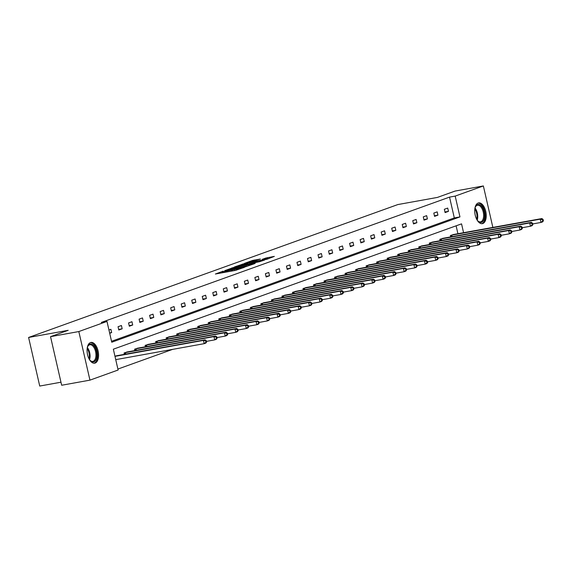 <?xml version="1.0" encoding="UTF-8"?>
<svg xmlns="http://www.w3.org/2000/svg" width="572" height="572" viewBox="0 0 572 572"><rect width="100%" height="100%" fill="white"/><g stroke="black" fill="none" stroke-linecap="round" stroke-linejoin="round"><path stroke-width="0.86" d="M223.209 271.142L215.379 274.024L235.364 270.413L244.301 267.374L224.045 271.621L222.029 271.8L223.209 271.142M482.832 223.523A10.539 5.534 -100.2 0 1 482.36 223.652A10.539 5.534 -100.2 0 1 475.125 214.722A10.539 5.534 -100.2 0 1 478.142 203.039A10.539 5.534 -100.2 0 1 478.614 202.91A10.539 5.534 -100.2 0 1 485.85 211.84A10.539 5.534 -100.2 0 1 482.832 223.523M95.166 363.056A10.539 5.534 -100.2 0 1 94.687 363.184A10.539 5.534 -100.2 0 1 87.459 354.254A10.539 5.534 -100.2 0 1 90.469 342.571A10.539 5.534 -100.2 0 1 90.948 342.442A10.539 5.534 -100.2 0 1 98.177 351.372A10.539 5.534 -100.2 0 1 95.166 363.056M260.41 259.016L252.581 260.432L244.587 263.342L266.974 259.238L274.338 256.385L265.794 258.043L262.269 259.345L267.939 258.53L262.712 259.96L247.869 262.484L260.41 259.016M463.577 232.711L461.554 223.859L113.349 349.192L118.118 370.005L89.947 380.144L61.669 385.249L50.543 336.665L68.19 330.316L28.6 337.466L397.855 204.561L437.437 197.412L455.083 191.062L483.361 185.95L492.857 227.42M50.543 336.665L78.822 331.553L106.985 321.421L111.755 342.228L459.959 216.902L455.19 196.089L483.361 185.95M111.54 341.291L454.304 217.925L449.535 197.111L101.33 322.436L106.985 321.421M449.535 197.111L455.19 196.089M233.762 267.41L224.617 270.699L244.602 267.088L254.376 263.742L233.762 267.41L233.941 268.211M234.47 266.952L244.058 263.699L264.672 260.031L259.373 261.769L249.492 263.671L247.097 264.571L255.234 263.32L234.491 267.053M89.947 380.144L78.822 331.553M28.6 337.466L39.725 386.05L60.975 382.21M443.221 238.274L439.818 239.339L440.133 240.719M422.172 245.846L418.768 246.918L419.083 248.291M401.122 253.425L397.719 254.497L398.033 255.87M380.073 261.004L376.669 262.069L376.984 263.449M359.023 268.575L355.62 269.648L355.934 271.021M337.973 276.154L334.57 277.22L334.885 278.6M316.924 283.733L313.52 284.799L313.835 286.179M295.874 291.305L292.471 292.378L292.785 293.751M274.825 298.884L271.414 299.95L271.736 301.33M253.775 306.463L250.364 307.529L250.686 308.909M232.725 314.035L229.315 315.108L229.629 316.48M211.676 321.614L208.265 322.68L208.58 324.059M190.626 329.193L187.216 330.258L187.53 331.638M169.577 336.765L166.166 337.837L166.481 339.21M148.527 344.344L145.116 345.409L145.431 346.789M127.477 351.916L124.067 352.988L124.381 354.361M117.903 369.069L172.608 349.378M457.922 233.733L456.113 225.818M114.972 356.263L116.953 355.705M138.002 348.133L134.592 349.199L134.906 350.579M159.052 340.555L155.641 341.62L155.956 343M180.101 332.975L176.691 334.048L177.005 335.421M201.151 325.404L197.74 326.469L198.055 327.849M222.201 317.825L218.79 318.897L219.105 320.27M243.25 310.246L239.84 311.318L240.161 312.691M264.3 302.674L260.889 303.739L261.211 305.119M285.349 295.095L281.946 296.167L282.261 297.54M306.399 287.516L302.996 288.588L303.31 289.961M327.449 279.944L324.045 281.009L324.36 282.389M348.498 272.365L345.095 273.437L345.409 274.81M369.548 264.793L366.144 265.858L366.459 267.238M390.597 257.214L387.194 258.279L387.509 259.659M411.647 249.635L408.244 250.708L408.558 252.08M432.697 242.063L429.293 243.129L429.608 244.509M453.746 234.484L450.343 235.55L450.657 236.93M454.304 217.925L459.959 216.902M448.455 211.361L445.08 212.577L444.33 209.288L447.704 208.079L448.455 211.361L444.944 211.99M437.93 215.151L434.556 216.359L433.805 213.077L437.18 211.862L437.93 215.151L434.42 215.78M427.406 218.933L424.031 220.148L423.28 216.867L426.648 215.651L427.406 218.933L423.895 219.569M416.881 222.722L413.506 223.938L412.755 220.656L416.123 219.441L416.881 222.722L413.37 223.359M406.356 226.512L402.981 227.727L402.23 224.446L405.598 223.23L406.356 226.512L402.845 227.148M395.831 230.302L392.456 231.517L391.706 228.235L395.073 227.02L395.831 230.302L392.321 230.931M385.306 234.091L381.932 235.306L381.181 232.017L384.548 230.809L385.306 234.091L381.796 234.72M374.774 237.88L371.407 239.089L370.656 235.807L374.024 234.591L374.774 237.88L371.271 238.51M364.25 241.663L360.882 242.878L360.131 239.596L363.499 238.381L364.25 241.663L360.746 242.299M353.725 245.452L350.357 246.668L349.599 243.386L352.974 242.17L353.725 245.452L350.221 246.089M343.2 249.242L339.832 250.457L339.074 247.175L342.449 245.96L343.2 249.242L339.697 249.878M332.675 253.031L329.308 254.247L328.55 250.958L331.924 249.749L332.675 253.031L329.172 253.661M322.15 256.821L318.783 258.029L318.025 254.747L321.4 253.539L322.15 256.821L318.647 257.45M311.626 260.603L308.258 261.819L307.5 258.537L310.875 257.321L311.626 260.603L308.122 261.24M301.101 264.393L297.733 265.608L296.975 262.326L300.35 261.111L301.101 264.393L297.597 265.029M290.576 268.182L287.201 269.398L286.45 266.116L289.825 264.9L290.576 268.182L287.072 268.819M280.051 271.972L276.676 273.187L275.926 269.905L279.3 268.69L280.051 271.972L276.548 272.601M269.526 275.761L266.152 276.977L265.401 273.688L268.776 272.479L269.526 275.761L266.023 276.39M259.002 279.551L255.627 280.759L254.876 277.477L258.251 276.262L259.002 279.551L255.498 280.18M248.477 283.333L245.102 284.549L244.351 281.267L247.726 280.051L248.477 283.333L244.973 283.969M237.952 287.123L234.577 288.338L233.826 285.056L237.201 283.841L237.952 287.123L234.448 287.759M227.427 290.912L224.052 292.128L223.302 288.846L226.676 287.63L227.427 290.912L223.924 291.548M216.902 294.702L213.528 295.917L212.777 292.635L216.152 291.42L216.902 294.702L213.399 295.331M206.378 298.491L203.003 299.699L202.252 296.418L205.627 295.209L206.378 298.491L202.874 299.12M195.853 302.281L192.478 303.489L191.727 300.207L195.102 298.992L195.853 302.281L192.349 302.91M185.328 306.063L181.953 307.278L181.202 303.997L184.577 302.781L185.328 306.063L181.825 306.699M174.803 309.852L171.428 311.068L170.678 307.786L174.052 306.571L174.803 309.852L171.3 310.489M164.278 313.642L160.904 314.857L160.153 311.576L163.528 310.36L164.278 313.642L160.775 314.278M153.754 317.431L150.379 318.647L149.628 315.358L153.003 314.15L153.754 317.431L150.25 318.061M143.229 321.221L139.854 322.429L139.103 319.147L142.478 317.932L143.229 321.221L139.718 321.85M132.704 325.003L129.329 326.219L128.578 322.937L131.953 321.721L132.704 325.003L129.193 325.64M122.179 328.793L118.804 330.008L118.054 326.726L121.428 325.511L122.179 328.793L118.669 329.429M108.952 330.001L110.904 329.3L111.654 332.582L109.71 333.283M111.654 332.582L109.631 332.947M232.354 269.941L232.525 270.928M222.029 271.8L222.201 272.787M226.455 270.113L244.308 266.974L247.097 266.016L233.09 268.368L226.455 270.113M242.857 264.757L237.63 266.18L245.724 264.75L248.119 263.856L242.857 264.757M206.599 341.999L206.299 340.683L205.627 340.926L205.927 342.242L206.599 341.999L205.863 343.064L204.175 343.672L203.425 340.39L205.112 339.782L116.159 355.834M115.744 359.645L204.175 343.672L205.927 342.242M114.993 356.363L203.425 340.39L205.627 340.926M205.112 339.782L206.299 340.683M217.124 338.209L216.824 336.894L216.152 337.137L216.452 338.452L217.124 338.209L216.388 339.282L214.7 339.882L213.949 336.601L215.637 335.993L126.684 352.045M206.456 341.377L214.7 339.882L216.452 338.452M124.825 352.717L213.949 336.601L216.152 337.137M215.637 335.993L216.824 336.894M227.649 334.42L227.349 333.111L226.676 333.354L226.977 334.663L227.649 334.42L226.912 335.492L225.225 336.1L224.474 332.811L226.162 332.21L137.208 348.255M216.981 337.587L225.225 336.1L226.977 334.663M135.35 348.927L224.474 332.811L226.676 333.354M226.162 332.21L227.349 333.111M87.23 347.998A9.116 4.79 -100.2 0 1 87.723 346.446A9.116 4.79 -100.2 0 1 94.845 347.125A9.116 4.79 -100.2 0 1 96.332 358.901A9.116 4.79 -100.2 0 1 90.276 360.56A9.116 4.79 -100.2 0 1 89.268 359.28M90.054 360.317A8.444 4.44 79.8 0 0 92.85 361.39A8.444 4.44 79.8 0 0 95.91 356.213A8.444 4.44 79.8 0 0 94.058 347.662A8.444 4.44 79.8 0 0 89.847 344.773A8.444 4.44 79.8 0 0 87.602 346.754M94.015 363.227A10.468 5.498 79.8 0 0 97.59 356.649A10.468 5.498 79.8 0 0 95.274 346.26A10.468 5.498 79.8 0 0 90.297 342.642M474.896 208.465A9.116 4.79 -100.2 0 1 475.396 206.914A9.116 4.79 -100.2 0 1 482.511 207.593A9.116 4.79 -100.2 0 1 484.005 219.369A9.116 4.79 -100.2 0 1 477.949 221.028A9.116 4.79 -100.2 0 1 476.934 219.748M477.72 220.785A8.444 4.44 79.8 0 0 480.516 221.857A8.444 4.44 79.8 0 0 483.583 216.681A8.444 4.44 79.8 0 0 481.731 208.129A8.444 4.44 79.8 0 0 477.52 205.234A8.444 4.44 79.8 0 0 475.275 207.221M481.688 223.695A10.468 5.498 79.8 0 0 485.263 217.11A10.468 5.498 79.8 0 0 482.947 206.728A10.468 5.498 79.8 0 0 477.97 203.11M238.174 330.63L237.873 329.322L237.201 329.565L237.502 330.873L238.174 330.63L237.437 331.703L235.75 332.311L234.999 329.029L236.686 328.421L147.733 344.466M227.506 333.798L235.75 332.311L237.502 330.873M145.874 345.138L234.999 329.029L237.201 329.565M236.686 328.421L237.873 329.322M248.698 326.848L248.398 325.532L247.726 325.775L248.026 327.091L248.698 326.848L247.962 327.913L246.275 328.521L245.524 325.239L247.211 324.631L158.258 340.683M238.031 330.008L246.275 328.521L248.026 327.091M156.399 341.348L245.524 325.239L247.726 325.775M247.211 324.631L248.398 325.532M259.223 323.058L258.923 321.743L258.251 321.986L258.551 323.302L259.223 323.058L258.487 324.124L256.799 324.732L256.049 321.45L257.736 320.842L168.783 336.894M248.555 326.219L256.799 324.732L258.551 323.302M166.924 337.566L256.049 321.45L258.251 321.986M257.736 320.842L258.923 321.743M269.748 319.269L269.448 317.953L268.776 318.196L269.076 319.512L269.748 319.269L269.012 320.334L267.324 320.942L266.573 317.66L268.261 317.052L179.308 333.104M259.08 322.436L267.324 320.942L269.076 319.512M177.449 333.776L266.573 317.66L268.776 318.196M268.261 317.052L269.448 317.953M280.273 315.479L279.973 314.171L279.3 314.407L279.601 315.723L280.273 315.479L279.536 316.552L277.849 317.153L277.098 313.871L278.786 313.263L189.84 329.315M269.605 318.647L277.849 317.153L279.601 315.723M187.973 329.987L277.098 313.871L279.3 314.407M278.786 313.263L279.973 314.171M290.798 311.69L290.497 310.382L289.825 310.625L290.126 311.933L290.798 311.69L290.061 312.762L288.374 313.37L287.623 310.088L289.31 309.481L200.364 325.525M280.13 314.857L288.374 313.37L290.126 311.933M198.498 326.197L287.623 310.088L289.825 310.625M289.31 309.481L290.497 310.382M301.322 307.908L301.022 306.592L300.35 306.835L300.65 308.144L301.322 307.908L300.586 308.973L298.899 309.581L298.148 306.299L299.835 305.691L210.889 321.743M290.655 311.068L298.899 309.581L300.65 308.144M209.023 322.408L298.148 306.299L300.35 306.835M299.835 305.691L301.022 306.592M311.847 304.118L311.547 302.803L310.875 303.046L311.175 304.361L311.847 304.118L311.111 305.183L309.423 305.791L308.673 302.509L310.36 301.902L221.414 317.953M301.179 307.278L309.423 305.791L311.175 304.361M219.548 318.625L308.673 302.509L310.875 303.046M310.36 301.902L311.547 302.803M322.372 300.329L322.072 299.013L321.4 299.256L321.7 300.572L322.372 300.329L321.636 301.394L319.948 302.002L319.197 298.72L320.885 298.112L231.939 314.164M311.704 303.489L319.948 302.002L321.7 300.572M230.073 314.836L319.197 298.72L321.4 299.256M320.885 298.112L322.072 299.013M332.897 296.539L332.597 295.223L331.924 295.467L332.225 296.782L332.897 296.539L332.16 297.604L330.473 298.212L329.722 294.93L331.41 294.323L242.464 310.374M322.229 299.707L330.473 298.212L332.225 296.782M240.597 311.046L329.722 294.93L331.924 295.467M331.41 294.323L332.597 295.223M343.422 292.75L343.121 291.441L342.449 291.684L342.75 292.993L343.422 292.75L342.685 293.822L340.998 294.43L340.247 291.141L341.934 290.54L252.988 306.585M332.754 295.917L340.998 294.43L342.75 292.993M251.122 307.257L340.247 291.141L342.449 291.684M341.934 290.54L343.121 291.441M353.954 288.96L353.646 287.652L352.974 287.895L353.274 289.203L353.954 288.96L353.21 290.033L351.523 290.64L350.772 287.358L352.459 286.751L263.513 302.795M343.279 292.128L351.523 290.64L353.274 289.203M261.647 303.467L350.772 287.358L352.974 287.895M352.459 286.751L353.646 287.652M364.478 285.178L364.171 283.862L363.499 284.105L363.799 285.421L364.478 285.178L363.735 286.243L362.047 286.851L361.297 283.569L362.984 282.961L274.038 299.013M353.811 288.338L362.047 286.851L363.799 285.421M272.172 299.678L361.297 283.569L363.499 284.105M362.984 282.961L364.171 283.862M375.003 281.388L374.703 280.073L374.024 280.316L374.324 281.631L375.003 281.388L374.26 282.454L372.572 283.061L371.821 279.779L373.509 279.172L284.563 295.223M364.335 284.549L372.572 283.061L374.324 281.631M282.697 295.896L371.821 279.779L374.024 280.316M373.509 279.172L374.703 280.073M385.528 277.599L385.228 276.283L384.548 276.526L384.849 277.842L385.528 277.599L384.784 278.664L383.097 279.272L382.346 275.99L384.034 275.382L295.088 291.434M374.86 280.759L383.097 279.272L384.849 277.842M293.221 292.106L382.346 275.99L384.548 276.526M384.034 275.382L385.228 276.283M396.053 273.809L395.752 272.494L395.073 272.737L395.374 274.052L396.053 273.809L395.309 274.882L393.622 275.482L392.871 272.2L394.558 271.593L305.612 287.644M385.385 276.977L393.622 275.482L395.374 274.052M303.746 288.317L392.871 272.2L395.073 272.737M394.558 271.593L395.752 272.494M406.578 270.02L406.277 268.711L405.598 268.954L405.898 270.263L406.578 270.02L405.834 271.092L404.147 271.7L403.396 268.411L405.083 267.81L316.137 283.855M395.91 273.187L404.147 271.7L405.898 270.263M314.271 284.527L403.396 268.411L405.598 268.954M405.083 267.81L406.277 268.711M417.102 266.23L416.802 264.922L416.123 265.165L416.423 266.473L417.102 266.23L416.359 267.303L414.671 267.91L413.921 264.629L415.608 264.021L326.662 280.065M406.435 269.398L414.671 267.91L416.423 266.473M324.796 280.738L413.921 264.629L416.123 265.165M415.608 264.021L416.802 264.922M427.627 262.448L427.327 261.132L426.648 261.375L426.948 262.691L427.627 262.448L426.884 263.513L425.196 264.121L424.445 260.839L426.133 260.231L337.187 276.283M416.959 265.608L425.196 264.121L426.948 262.691M335.321 276.955L424.445 260.839L426.648 261.375M426.133 260.231L427.327 261.132M438.152 258.658L437.852 257.343L437.172 257.586L437.473 258.901L438.152 258.658L437.408 259.724L435.721 260.332L434.97 257.05L436.658 256.442L347.712 272.494M427.484 261.819L435.721 260.332L437.473 258.901M345.845 273.166L434.97 257.05L437.172 257.586M436.658 256.442L437.852 257.343M448.677 254.869L448.377 253.553L447.697 253.796L447.998 255.112L448.677 254.869L447.933 255.934L446.253 256.542L445.495 253.26L447.182 252.652L358.236 268.704M438.009 258.036L446.253 256.542L447.998 255.112M356.37 269.376L445.495 253.26L447.697 253.796M447.182 252.652L448.377 253.553M459.202 251.079L458.901 249.771L458.222 250.014L458.522 251.322L459.202 251.079L458.458 252.152L456.778 252.76L456.02 249.471L457.707 248.863L368.761 264.915M448.534 254.247L456.778 252.76L458.522 251.322M366.895 265.587L456.02 249.471L458.222 250.014M457.707 248.863L458.901 249.771M469.726 247.29L469.426 245.981L468.747 246.225L469.047 247.533L469.726 247.29L468.983 248.362L467.303 248.97L466.545 245.688L468.232 245.081L379.286 261.125M459.059 250.457L467.303 248.97L469.047 247.533M377.42 261.797L466.545 245.688L468.747 246.225M468.232 245.081L469.426 245.981M480.251 243.508L479.951 242.192L479.272 242.435L479.572 243.751L480.251 243.508L479.515 244.573L477.827 245.181L477.069 241.899L478.757 241.291L389.811 257.343M469.583 246.668L477.827 245.181L479.572 243.751M387.945 258.008L477.069 241.899L479.272 242.435M478.757 241.291L479.951 242.192M490.776 239.718L490.476 238.402L489.796 238.646L490.104 239.961L490.776 239.718L490.04 240.783L488.352 241.391L487.594 238.109L489.282 237.502L400.336 253.553M480.108 242.878L488.352 241.391L490.104 239.961M398.469 254.225L487.594 238.109L489.796 238.646M489.282 237.502L490.476 238.402M501.301 235.929L501 234.613L500.321 234.856L500.629 236.172L501.301 235.929L500.564 236.994L498.877 237.602L498.126 234.32L499.806 233.712L410.86 249.764M490.633 239.089L498.877 237.602L500.629 236.172M408.994 250.436L498.126 234.32L500.321 234.856M499.806 233.712L501 234.613M511.826 232.139L511.525 230.823L510.846 231.067L511.153 232.382L511.826 232.139L511.089 233.204L509.402 233.812L508.651 230.53L510.331 229.923L421.385 245.974M501.158 235.306L509.402 233.812L511.153 232.382M419.519 246.646L508.651 230.53L510.846 231.067M510.331 229.923L511.525 230.823M522.35 228.35L522.05 227.041L521.378 227.284L521.678 228.593L522.35 228.35L521.614 229.422L519.927 230.03L519.176 226.741L520.856 226.14L431.91 242.185M511.683 231.517L519.927 230.03L521.678 228.593M430.044 242.857L519.176 226.741L521.378 227.284M520.856 226.14L522.05 227.041M532.875 224.56L532.575 223.252L531.903 223.495L532.203 224.803L532.875 224.56L532.139 225.633L530.451 226.24L529.701 222.958L531.381 222.351L442.435 238.395M522.207 227.727L530.451 226.24L532.203 224.803M440.569 239.067L529.701 222.958L531.903 223.495M531.381 222.351L532.575 223.252M543.4 220.778L543.1 219.462L542.428 219.705L542.728 221.021L543.4 220.778L542.664 221.843L540.976 222.451L540.225 219.169L541.913 218.561L452.96 234.613M532.732 223.938L540.976 222.451L542.728 221.021M451.101 235.278L540.225 219.169L542.428 219.705M541.913 218.561L543.1 219.462M224.231 272.422L224.045 271.621M225.897 272.122L225.711 271.321M231.653 271.085L231.381 269.912M234.556 270.556L234.37 269.755M236.215 270.234L236.036 269.455M232.146 268.547L231.989 267.846M242.442 264.829L242.285 264.142M244.244 264.507L244.058 263.699M265.951 258.737L265.794 258.043M267.767 258.487L267.567 257.607M252.738 261.125L252.581 260.432M254.54 260.796L254.354 259.995M125.375 354.182L125.025 352.674M125.847 354.097L125.497 352.581M135.9 350.4L135.55 348.884M136.372 350.314L136.022 348.791M87.344 347.54A8.444 4.44 -100.2 0 1 88.167 348.727A8.444 4.44 -100.2 0 1 89.532 359.666M89.053 358.88A8.165 4.29 79.8 0 0 87.516 349.006A8.165 4.29 79.8 0 0 87.166 348.448M475.01 208.008A8.444 4.44 -100.2 0 1 475.84 209.195A8.444 4.44 -100.2 0 1 477.205 220.134M476.719 219.348A8.165 4.29 79.8 0 0 475.189 209.474A8.165 4.29 79.8 0 0 474.839 208.916M146.425 346.611L146.082 345.095M146.897 346.525L146.546 345.002M156.95 342.821L156.606 341.305M157.422 342.735L157.071 341.212M167.474 339.032L167.131 337.516M167.946 338.946L167.596 337.423M177.999 335.242L177.656 333.733M178.471 335.156L178.121 333.64M188.524 331.453L188.181 329.944M188.996 331.374L188.646 329.851M199.049 327.67L198.706 326.154M199.521 327.584L199.178 326.061M209.574 323.881L209.23 322.365M210.046 323.795L209.702 322.272M220.098 320.091L219.755 318.575M220.57 320.005L220.227 318.482M230.623 316.302L230.28 314.793M231.095 316.216L230.752 314.693M241.148 312.512L240.805 311.004M241.62 312.426L241.277 310.911M251.673 308.73L251.33 307.214M252.145 308.644L251.802 307.121M262.198 304.94L261.854 303.425M262.67 304.855L262.326 303.332M272.722 301.151L272.379 299.635M273.194 301.065L272.851 299.542M283.247 297.361L282.904 295.846M283.719 297.276L283.376 295.753M293.772 293.572L293.429 292.063M294.251 293.486L293.901 291.963M304.297 289.782L303.954 288.274M304.776 289.697L304.426 288.181M314.822 286L314.478 284.484M315.301 285.914L314.95 284.391M325.346 282.21L325.003 280.695M325.825 282.125L325.475 280.602M335.871 278.421L335.528 276.905M336.35 278.335L336 276.812M346.396 274.632L346.053 273.116M346.875 274.546L346.525 273.023M356.928 270.842L356.578 269.333M357.4 270.756L357.05 269.24M367.453 267.06L367.102 265.544M367.925 266.974L367.574 265.451M377.978 263.27L377.627 261.754M378.449 263.184L378.099 261.661M388.502 259.481L388.152 257.965M388.974 259.395L388.624 257.872M399.027 255.691L398.677 254.175M399.499 255.605L399.149 254.082M409.552 251.902L409.202 250.393M410.024 251.816L409.674 250.293M420.077 248.112L419.726 246.603M420.549 248.026L420.198 246.511M430.602 244.33L430.251 242.814M431.073 244.244L430.723 242.721M441.126 240.54L440.776 239.024M441.598 240.454L441.248 238.932M451.651 236.751L451.301 235.235M452.123 236.665L451.773 235.142"/></g></svg>
